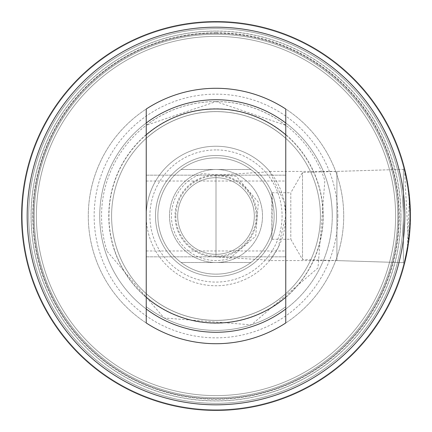 <?xml version="1.0" encoding="UTF-8"?>
<svg xmlns="http://www.w3.org/2000/svg" width="432" height="432" viewBox="0 0 432 432"><rect width="100%" height="100%" fill="white"/><g stroke="black" fill="none" stroke-linecap="round" stroke-linejoin="round"><path stroke-width="0.32" stroke-dasharray="2.16 1.62" d="M157.864 216A58.136 58.136 0 0 0 250.879 262.505A58.136 58.136 0 0 0 216 157.864A58.136 58.136 0 0 0 157.864 216A58.136 58.136 0 0 0 216 274.136A58.136 58.136 0 0 0 250.879 169.495A58.136 58.136 0 0 0 157.864 216M28.669 216A187.331 187.331 0 0 0 216 403.331A187.331 187.331 0 0 0 403.331 216A187.331 187.331 0 0 0 216 28.669A187.331 187.331 0 0 0 28.669 216A187.331 187.331 0 0 0 216 403.331A187.331 187.331 0 0 0 403.331 216A187.331 187.331 0 0 0 216 28.669A187.331 187.331 0 0 0 28.669 216A187.331 187.331 0 0 0 216 403.331A187.331 187.331 0 0 0 403.331 216A187.331 187.331 0 0 0 216 28.669A187.331 187.331 0 0 0 28.669 216A187.331 187.331 0 0 0 216 403.331A187.331 187.331 0 0 0 403.331 216A187.331 187.331 0 0 0 216 28.669A187.331 187.331 0 0 0 28.669 216A187.331 187.331 0 0 1 216 28.669A187.331 187.331 0 0 1 403.331 216A187.331 187.331 0 0 1 216 403.331A187.331 187.331 0 0 1 28.669 216A187.331 187.331 0 0 1 216 28.669A187.331 187.331 0 0 1 403.331 216A187.331 187.331 0 0 1 216 403.331A187.331 187.331 0 0 1 28.669 216M181.121 169.495L250.879 169.495L181.121 169.495M250.879 262.505L181.121 262.505L250.879 262.505M229.77 258.374L255.695 236.228L258.374 202.23L236.228 176.305L202.23 173.626A44.555 44.555 0 0 0 173.626 229.77A44.555 44.555 0 0 0 229.77 258.374M177.676 216A38.324 38.324 0 0 0 227.842 252.445A38.324 38.324 0 0 0 254.324 216A38.324 38.324 0 0 0 204.158 179.555A38.324 38.324 0 0 0 177.676 216A38.324 38.324 0 0 0 227.842 252.445A38.324 38.324 0 0 0 254.324 216A38.324 38.324 0 0 0 204.158 179.555A38.324 38.324 0 0 0 177.676 216A38.324 38.324 0 0 0 227.842 252.445A38.324 38.324 0 0 0 254.324 216A38.324 38.324 0 0 0 204.158 179.555A38.324 38.324 0 0 0 177.676 216M169.495 216A46.505 46.505 0 0 0 216 262.505A46.505 46.505 0 0 0 262.505 216A46.505 46.505 0 0 0 216 169.495A46.505 46.505 0 0 0 169.495 216A46.505 46.505 0 0 0 216 262.505A46.505 46.505 0 0 0 262.505 216A46.505 46.505 0 0 0 216 169.495A46.505 46.505 0 0 0 169.495 216M256.975 216A40.975 40.975 0 0 0 216 175.025A40.975 40.975 0 0 0 175.025 216A40.975 40.975 0 0 0 216 256.975A40.975 40.975 0 0 0 256.975 216M216 31.142A184.858 184.858 0 0 1 400.858 216A184.858 184.858 0 0 1 216 400.858A184.858 184.858 0 0 1 31.142 216A184.858 184.858 0 0 1 216 31.142M216 410.4A194.4 194.4 0 0 0 410.4 216A194.4 194.4 0 0 0 216 21.6A194.4 194.4 0 0 0 21.6 216A194.4 194.4 0 0 0 216 410.4A194.4 194.4 0 0 0 410.4 216A194.4 194.4 0 0 0 216 21.6A194.4 194.4 0 0 0 21.6 216A194.4 194.4 0 0 0 216 410.4A194.4 194.4 0 0 0 410.4 216A194.4 194.4 0 0 0 216 21.6A194.4 194.4 0 0 0 21.6 216A194.4 194.4 0 0 0 216 410.4A194.4 194.4 0 0 0 410.4 216A194.4 194.4 0 0 0 216 21.6A194.4 194.4 0 0 0 21.6 216A194.4 194.4 0 0 0 216 410.4M404.509 263.493L405.626 258.833M406.712 253.687L407.198 251.127L409.439 196.684M404.995 170.473L404.449 168.269L408.456 243.416M408.337 244.253L406.431 255.074M405.562 259.108L404.865 262.057M409.331 195.647L407.889 184.869M406.885 179.199L405.664 173.351M269.649 260.593L278.186 247.617L285.763 216A69.763 69.763 0 0 0 216 146.237A69.763 69.763 0 0 0 146.237 216L146.237 175.165L146.237 216A69.763 69.763 0 0 0 216 285.763A69.763 69.763 0 0 0 285.763 216L285.763 256.835L285.763 175.165L285.763 216L284.386 202.219L269.649 171.407L269.957 171.779L216 175.073L216 256.927L269.957 260.221L269.649 260.593L336.917 260.593L336.917 171.407L336.917 260.593L403.391 262.667L403.391 169.333L403.391 262.667L302.503 259.519L302.503 172.481L302.503 259.519L290.801 239.252L271.858 239.252L272.317 193.887L271.863 192.748L290.801 192.748L290.801 239.252L290.801 192.748L302.503 172.481L403.391 169.333L403.391 262.667L404.449 263.731L406.701 253.751M269.649 171.407L336.917 171.407L403.391 169.333L404.449 168.269L403.391 169.333L403.391 262.667L404.449 263.731L404.638 262.98M271.863 192.748L271.858 239.252M216 276.507A60.507 60.507 0 0 0 276.507 216A60.507 60.507 0 0 0 216 155.493A60.507 60.507 0 0 0 155.493 216A60.507 60.507 0 0 0 216 276.507A60.507 60.507 0 0 0 276.507 216A60.507 60.507 0 0 0 216 155.493A60.507 60.507 0 0 0 155.493 216A60.507 60.507 0 0 0 216 276.507M216 397.748A181.748 181.748 0 0 0 397.748 216A181.748 181.748 0 0 0 216 34.252A181.748 181.748 0 0 0 34.252 216A181.748 181.748 0 0 0 216 397.748M216 28.669A187.331 187.331 0 0 0 28.669 216A187.331 187.331 0 0 0 216 403.331A187.331 187.331 0 0 0 403.331 216A187.331 187.331 0 0 0 216 28.669A187.331 187.331 0 0 0 28.669 216A187.331 187.331 0 0 0 216 403.331A187.331 187.331 0 0 0 403.331 216A187.331 187.331 0 0 0 216 28.669M216 395.609A179.609 179.609 0 0 0 395.609 216A179.609 179.609 0 0 0 216 36.391A179.609 179.609 0 0 0 36.391 216A179.609 179.609 0 0 0 216 395.609A179.609 179.609 0 0 0 395.609 216A179.609 179.609 0 0 0 216 36.391A179.609 179.609 0 0 0 36.391 216A179.609 179.609 0 0 0 216 395.609M216 33.248A182.752 182.752 0 0 0 33.248 216A182.752 182.752 0 0 0 216 398.752A182.752 182.752 0 0 0 398.752 216A182.752 182.752 0 0 0 216 33.248M216 409.784A193.784 193.784 0 0 0 409.784 216A193.784 193.784 0 0 0 216 22.216A193.784 193.784 0 0 0 22.216 216A193.784 193.784 0 0 0 216 409.784M216 149.915A66.085 66.085 0 0 0 149.915 216A66.085 66.085 0 0 0 216 282.085A66.085 66.085 0 0 0 282.085 216A66.085 66.085 0 0 0 216 149.915M216 108.961A107.039 107.039 0 0 0 108.961 216A107.039 107.039 0 0 0 216 323.039A107.039 107.039 0 0 0 323.039 216A107.039 107.039 0 0 0 216 108.961M216 332.267A116.267 116.267 0 0 0 332.267 216A116.267 116.267 0 0 0 216 99.733A116.267 116.267 0 0 0 99.733 216A116.267 116.267 0 0 0 216 332.267A116.267 116.267 0 0 0 332.267 216A116.267 116.267 0 0 0 216 99.733A116.267 116.267 0 0 0 99.733 216A116.267 116.267 0 0 0 216 332.267M116.699 248.265A104.409 104.409 0 0 0 216 320.409A104.409 104.409 0 0 0 315.301 183.735A104.409 104.409 0 0 0 216 111.591A104.409 104.409 0 0 0 116.699 248.265A104.409 104.409 0 0 0 216 320.409A104.409 104.409 0 0 0 315.301 183.735A104.409 104.409 0 0 0 216 111.591A104.409 104.409 0 0 0 116.699 248.265A104.409 104.409 0 0 0 216 320.409A104.409 104.409 0 0 0 315.301 183.735A104.409 104.409 0 0 0 216 111.591A104.409 104.409 0 0 0 116.699 248.265A104.409 104.409 0 0 1 216 111.591M107.147 251.37L164.041 317.979L251.37 324.853L317.979 267.959L324.853 180.63A114.453 114.453 0 0 0 180.63 107.147A114.453 114.453 0 0 0 107.147 251.37M216 88.29A127.71 127.71 0 0 0 88.29 216A127.71 127.71 0 0 0 216 343.71A127.71 127.71 0 0 0 343.71 216A127.71 127.71 0 0 0 216 88.29A127.71 127.71 0 0 0 88.29 216A127.71 127.71 0 0 0 216 343.71A127.71 127.71 0 0 0 343.71 216A127.71 127.71 0 0 0 216 88.29M216 32.762A183.238 183.238 0 0 0 32.762 216A183.238 183.238 0 0 0 216 399.238A183.238 183.238 0 0 0 399.238 216A183.238 183.238 0 0 0 216 32.762M269.957 171.779A69.763 69.763 0 0 0 146.237 216A69.763 69.763 0 0 0 269.957 260.221M332.267 216A116.267 116.267 0 0 0 216 99.733A116.267 116.267 0 0 0 99.733 216A116.267 116.267 0 0 0 216 332.267A116.267 116.267 0 0 0 332.267 216A116.267 116.267 0 0 0 216 99.733A116.267 116.267 0 0 0 99.733 216A116.267 116.267 0 0 0 216 332.267A116.267 116.267 0 0 0 332.267 216M337.851 216A121.851 121.851 0 0 0 216 94.149A121.851 121.851 0 0 0 94.149 216A121.851 121.851 0 0 0 216 337.851A121.851 121.851 0 0 0 337.851 216M397.748 216A181.748 181.748 0 0 0 216 34.252A181.748 181.748 0 0 0 34.252 216A181.748 181.748 0 0 0 216 397.748A181.748 181.748 0 0 0 397.748 216M395.609 216A179.609 179.609 0 0 0 216 36.391A179.609 179.609 0 0 0 36.391 216A179.609 179.609 0 0 0 216 395.609A179.609 179.609 0 0 0 395.609 216A179.609 179.609 0 0 0 216 36.391A179.609 179.609 0 0 0 36.391 216A179.609 179.609 0 0 0 216 395.609A179.609 179.609 0 0 0 395.609 216A179.609 179.609 0 0 1 216 395.609A179.609 179.609 0 0 1 36.391 216A179.609 179.609 0 0 1 216 36.391A179.609 179.609 0 0 1 395.609 216A179.609 179.609 0 0 1 216 395.609A179.609 179.609 0 0 1 36.391 216A179.609 179.609 0 0 1 216 36.391A179.609 179.609 0 0 1 395.609 216A179.609 179.609 0 0 1 216 395.609A179.609 179.609 0 0 1 36.391 216A179.609 179.609 0 0 1 216 36.391A179.609 179.609 0 0 1 395.609 216A179.609 179.609 0 0 1 216 395.609A179.609 179.609 0 0 1 36.391 216A179.609 179.609 0 0 1 216 36.391A179.609 179.609 0 0 1 395.609 216M33.151 216A182.849 182.849 0 0 1 216 33.151A182.849 182.849 0 0 1 398.849 216A182.849 182.849 0 0 1 216 398.849A182.849 182.849 0 0 1 33.151 216A182.849 182.849 0 0 1 216 33.151A182.849 182.849 0 0 1 398.849 216A182.849 182.849 0 0 1 216 398.849A182.849 182.849 0 0 1 33.151 216A182.849 182.849 0 0 1 216 33.151A182.849 182.849 0 0 1 398.849 216A182.849 182.849 0 0 1 216 398.849A182.849 182.849 0 0 1 33.151 216M22.216 216A193.784 193.784 0 0 0 216 409.784A193.784 193.784 0 0 0 409.784 216A193.784 193.784 0 0 0 216 22.216A193.784 193.784 0 0 0 22.216 216M408.391 243.886L410.4 216A194.4 194.4 0 0 0 216 21.6A194.4 194.4 0 0 0 21.6 216A194.4 194.4 0 0 0 216 410.4A194.4 194.4 0 0 0 410.4 216A194.4 194.4 0 0 0 216 21.6A194.4 194.4 0 0 0 21.6 216A194.4 194.4 0 0 0 216 410.4A194.4 194.4 0 0 0 410.4 216L408.348 187.839M400.95 216A184.95 184.95 0 0 0 216 31.05A184.95 184.95 0 0 0 31.05 216A184.95 184.95 0 0 0 216 400.95A184.95 184.95 0 0 0 400.95 216M400.885 155.925A194.4 194.4 0 0 0 21.6 216A194.4 194.4 0 0 0 246.413 408.008A194.4 194.4 0 0 0 400.885 155.925M408.218 186.959L407.014 179.869M409.028 192.931L410.4 216L409.309 236.574M408.953 239.657L408.035 246.218M404.46 168.318L404.93 170.203M405.146 171.11L406.852 179.032M408.235 187.051L408.947 192.267M216 175.073L216 256.927M146.237 322.974A127.71 127.71 0 0 0 285.763 322.974L285.763 109.026A127.71 127.71 0 0 0 146.237 109.026L146.237 322.974M285.763 216L285.763 175.165L285.763 216M285.763 134.816L285.763 138.38L285.763 134.816M285.763 125.323A114.41 114.41 0 0 0 146.237 125.323L216 101.59L285.763 125.323L285.763 122.985A116.267 116.267 0 0 0 146.237 122.985L146.237 138.38L146.237 122.985M285.763 309.015L285.763 293.62L285.763 309.015A116.267 116.267 0 0 1 146.237 309.015L146.237 306.677A114.41 114.41 0 0 0 285.763 306.677A114.41 114.41 0 0 1 146.237 306.677M146.237 293.62A104.36 104.36 0 0 0 285.763 293.62A104.36 104.36 0 0 1 146.237 293.62L146.237 297.184L146.237 293.62A104.36 104.36 0 0 0 285.763 293.62M146.237 216L146.237 175.165L146.237 216M285.763 138.38A104.36 104.36 0 0 0 146.237 138.38A104.36 104.36 0 0 1 285.763 138.38A104.36 104.36 0 0 0 146.237 138.38M410.4 216A194.4 194.4 0 0 1 216 410.4A194.4 194.4 0 0 1 21.6 216A194.4 194.4 0 0 1 216 21.6A194.4 194.4 0 0 1 410.4 216A194.4 194.4 0 0 1 216 410.4A194.4 194.4 0 0 1 21.6 216A194.4 194.4 0 0 1 216 21.6A194.4 194.4 0 0 1 410.4 216M227.842 252.445A38.324 38.324 0 0 0 254.324 216M175.851 216A40.149 40.149 0 0 0 228.404 254.183A40.149 40.149 0 0 0 256.149 216A40.149 40.149 0 0 0 203.596 177.817A40.149 40.149 0 0 0 175.851 216M114.016 249.134A107.233 107.233 0 0 0 216 323.233A107.233 107.233 0 0 0 317.984 182.866A107.233 107.233 0 0 0 216 108.767A107.233 107.233 0 0 0 114.016 249.134M146.237 175.165L285.763 175.165L146.237 175.165M146.237 256.835L285.763 256.835L146.237 256.835M146.237 181.024L285.763 181.024M146.237 250.976L285.763 250.976"/><path stroke-width="0.65" d="M404.865 262.057L404.509 263.493M405.626 258.833L406.712 253.687M408.456 243.416L408.337 244.253M406.431 255.074L405.562 259.108M409.439 196.684L409.331 195.647M407.889 184.869L406.885 179.199M405.664 173.351L404.995 170.473M410.4 216A194.4 194.4 0 0 0 185.587 23.992A194.4 194.4 0 0 0 21.6 216A194.4 194.4 0 0 0 216 410.4A194.4 194.4 0 0 0 410.4 216M408.348 187.839L408.218 186.959M409.309 236.574L408.953 239.657M408.035 246.218L404.638 262.98M406.701 253.751L408.391 243.886M407.014 179.869L404.46 168.318M404.93 170.203L405.146 171.11M406.852 179.032L408.235 187.051M408.947 192.267L409.028 192.931M404.822 216A188.822 188.822 0 0 0 216 27.178A188.822 188.822 0 0 0 27.178 216A188.822 188.822 0 0 0 216 404.822A188.822 188.822 0 0 0 404.822 216M146.237 122.985A116.267 116.267 0 0 1 285.763 122.985L285.763 134.816A107.039 107.039 0 0 0 146.237 134.816L146.237 109.026A127.71 127.71 0 0 1 285.763 109.026L285.763 125.323M285.763 134.816L285.763 322.974A127.71 127.71 0 0 1 146.237 322.974L146.237 306.677M285.763 297.184A107.039 107.039 0 0 1 146.237 297.184L146.237 309.015A116.267 116.267 0 0 0 285.763 309.015M146.237 297.184L146.237 134.816"/></g></svg>
